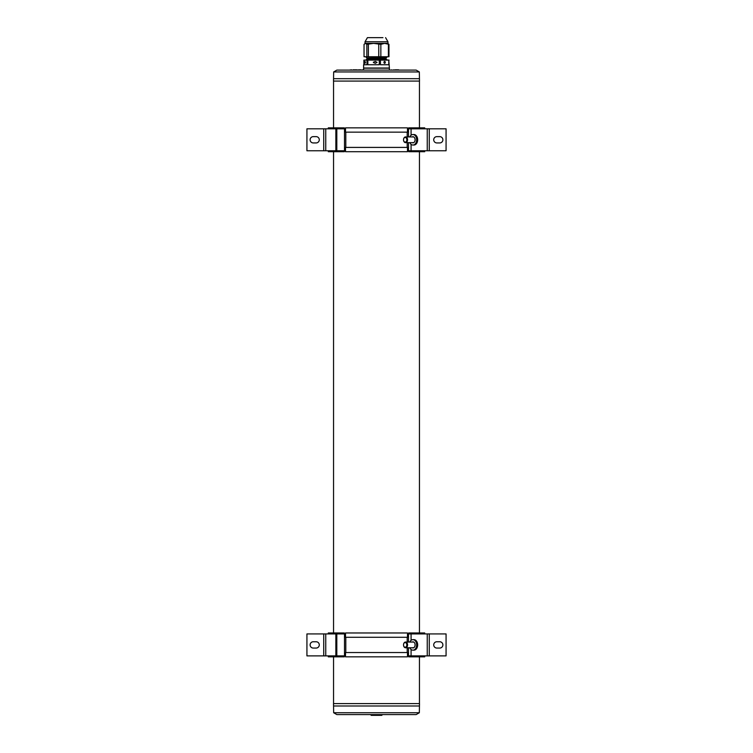 <?xml version="1.0" encoding="UTF-8"?>
<svg xmlns="http://www.w3.org/2000/svg" width="753" height="753" viewBox="0 0 753 753"><rect width="100%" height="100%" fill="white"/><g stroke="black" fill="none" stroke-linecap="round" stroke-linejoin="round"><path stroke-width="1.13" d="M419.449 703.603L419.449 656.832M419.449 632.972L419.449 151.711M419.449 127.85L419.449 81.079M333.551 703.603L333.551 656.832M333.551 632.972L333.551 151.711M333.551 127.85L333.551 81.079M407.486 150.76L427.252 150.76L427.252 128.81L446.068 128.81L446.068 150.76L427.252 150.76M407.486 128.81L427.252 128.81M325.748 150.76L325.748 128.81L306.932 128.81L306.932 150.76L345.514 150.76M336.817 150.76L336.817 128.81L345.514 128.81M335.857 150.76L335.857 128.81L336.817 128.81M325.748 128.81L335.857 128.81M316.128 142.938A3.153 3.153 0 0 0 319.281 139.785A3.153 3.153 0 0 0 316.128 136.632L313.267 136.632A3.153 3.153 0 0 0 310.114 139.785A3.153 3.153 0 0 0 313.267 142.938L316.128 142.938M436.872 136.632A3.153 3.153 0 0 0 433.719 139.785A3.153 3.153 0 0 0 436.872 142.938L439.733 142.938A3.153 3.153 0 0 0 442.886 139.785A3.153 3.153 0 0 0 439.733 136.632L436.872 136.632M424.701 150.76L424.701 151.711L408.672 151.711M328.299 150.76L328.299 151.711L344.328 151.711M339.575 150.76L339.575 151.711M408.672 127.85L424.701 127.85L424.701 128.81M344.328 127.85L328.299 127.85L328.299 128.81M339.575 127.85L339.575 128.81M413.425 127.85L413.425 128.81M413.425 150.76L413.425 151.711M407.486 151.711L345.514 151.711L345.514 147.419L407.486 147.419L407.486 151.711M407.486 127.85L345.514 127.85L345.514 132.151L407.486 132.151L407.486 127.85M404.135 141.602A2.334 1.647 90 0 1 403.523 139.785A2.334 1.647 90 0 1 404.455 137.677A2.334 1.647 90 0 1 406.206 137.959A2.334 1.647 90 0 1 406.46 141.244A2.334 1.647 90 0 1 404.135 141.602M404.276 142.016A2.861 2.024 90 0 1 403.523 139.785A2.861 2.024 90 0 1 405.547 136.924A2.861 2.024 90 0 1 406.808 137.545A2.861 2.024 90 0 1 407.458 140.736A2.861 2.024 90 0 1 405.547 142.646A2.861 2.024 90 0 1 404.276 142.016M412.183 136.924A3.059 2.155 90 0 1 412.936 136.726A3.059 2.155 90 0 1 415.091 139.785A3.059 2.155 90 0 1 412.936 142.835A3.059 2.155 90 0 1 412.183 142.646M412.936 134.533A5.252 3.709 90 0 1 416.644 139.785A5.252 3.709 90 0 1 412.936 145.037L413.943 145.037A5.252 3.709 90 0 0 417.661 139.785A5.252 3.709 90 0 0 413.943 134.533L412.936 134.533A5.252 3.709 90 0 0 409.82 136.924M412.936 145.037A5.252 3.709 90 0 1 409.82 142.646M419.336 71.94L416.145 70.104L336.855 70.104L333.664 71.94L419.336 71.94L419.449 78.698L348.79 78.698M333.551 78.698L419.449 78.698L419.496 81.079L333.504 81.079L333.664 71.94M353.985 70.104L352.809 70.104M355.378 70.104L354.221 70.104M358.447 70.104L356.414 70.104M362.24 70.104L358.644 70.104M362.739 70.104L361.986 69.869M363.351 69.869L362.805 70.104M390.967 70.104L390.242 70.104M391.551 69.869L390.976 70.104M393.546 69.869L392.962 70.104M394.327 69.869L394.949 70.104M396.972 70.104L395.758 70.104M398.177 70.104L397.029 70.104M399.448 70.104L398.45 70.104M403.495 70.104L398.591 70.104M356.216 70.104L355.463 70.104M363.614 69.813L360.772 70.104M363.85 69.869L363.012 70.104M390.214 70.104L389.047 69.869M394.798 70.104L389.63 70.104M392.191 70.104L391.202 70.104M393.659 70.104L393.01 70.104M397.8 70.104L397.151 70.104M352.376 70.104L351.651 70.104M351.51 69.813L349.383 70.104M356.009 69.869L353.072 69.813M355.068 69.813L357.317 69.869M360.772 69.813L359.059 69.869M358.71 69.813L357.75 70.104M397.575 69.813L395.25 69.813M398.591 69.813L397.17 69.869M382.948 37.65L367.417 37.65L382.948 37.65M385.583 37.65L387.955 41.754L365.045 41.754L367.417 37.65M387.955 41.754L387.955 43.373L365.045 43.373L365.045 41.754M365.45 43.373L364.038 44.333L364.038 56.739L366.852 56.739L366.852 44.333L365.45 43.373L364.038 44.333M387.55 43.373L388.962 44.333L384.623 43.373L380.849 44.333L373.573 43.373L366.852 44.333M368.386 44.333L368.386 56.739L366.852 56.739M368.386 56.739L378.75 56.739L378.75 44.333M380.849 44.333L380.849 56.739L378.75 56.739M380.849 56.739L388.407 56.739L388.407 44.333M388.962 44.333L388.962 56.739L388.407 56.739M366.005 57.115L366.88 57.99L386.12 57.99L386.995 57.115L366.005 56.739M389.386 70.104L389.386 68.194L363.614 68.194L363.614 70.104M388.783 64.758L388.783 60.108L389.386 68.005L363.614 68.005L363.614 64.758L366.993 64.758L366.993 60.108L367.859 60.108L367.859 64.758L379.277 64.758L379.277 60.108L380.463 60.108L380.463 64.758L388.783 64.758L380.463 64.758M366.08 59.892L366.956 58.941L386.044 58.941L386.92 59.892L363.897 60.108L363.897 64.73M388.783 60.108L380.463 60.108M389.103 60.108L386.92 59.892M363.897 60.108L366.993 60.108M367.859 60.108L379.277 60.108M385.301 62.367A0.951 0.668 90 0 0 383.955 62.367A0.951 0.668 90 0 0 385.301 62.367M377.065 62.367L375.22 63.327L373.375 62.367L375.22 61.417L377.065 62.367M367.859 64.758L379.277 64.758M373.46 62.659A0.951 0.668 90 0 0 373.46 62.085M365.497 62.367L364.998 63.327L364.499 62.367L364.998 61.417L365.497 62.367M363.897 64.758L366.993 64.758M333.664 712.743L336.855 714.588L416.145 714.588L419.336 712.743L333.664 712.743L333.551 705.994L404.21 705.994M419.449 705.994L333.551 705.994L333.504 703.603L419.496 703.603L419.336 712.743M382.515 714.588L381.752 715.35L371.248 715.35L370.485 714.588M407.486 655.882L427.252 655.882L427.252 633.932L446.068 633.932L446.068 655.882L427.252 655.882M407.486 633.932L427.252 633.932M325.748 655.882L325.748 633.932L306.932 633.932L306.932 655.882L345.514 655.882M336.817 655.882L336.817 633.932L345.514 633.932M335.857 655.882L335.857 633.932L336.817 633.932M325.748 633.932L335.857 633.932M316.128 648.06A3.153 3.153 0 0 0 319.281 644.907A3.153 3.153 0 0 0 316.128 641.754L313.267 641.754A3.153 3.153 0 0 0 310.114 644.907A3.153 3.153 0 0 0 313.267 648.06L316.128 648.06M436.872 641.754A3.153 3.153 0 0 0 433.719 644.907A3.153 3.153 0 0 0 436.872 648.06L439.733 648.06A3.153 3.153 0 0 0 442.886 644.907A3.153 3.153 0 0 0 439.733 641.754L436.872 641.754M424.701 655.882L424.701 656.832L408.672 656.832M328.299 655.882L328.299 656.832L344.328 656.832M339.575 655.882L339.575 656.832M408.672 632.972L424.701 632.972L424.701 633.932M344.328 632.972L328.299 632.972L328.299 633.932M339.575 632.972L339.575 633.932M413.425 632.972L413.425 633.932M413.425 655.882L413.425 656.832M407.486 656.832L345.514 656.832L345.514 652.54L407.486 652.54L407.486 656.832M407.486 632.972L345.514 632.972L345.514 637.273L407.486 637.273L407.486 632.972M404.135 646.723A2.334 1.647 90 0 1 403.523 644.907A2.334 1.647 90 0 1 404.455 642.798A2.334 1.647 90 0 1 406.206 643.081A2.334 1.647 90 0 1 406.46 646.366A2.334 1.647 90 0 1 404.135 646.723M404.276 647.138A2.861 2.024 90 0 1 403.523 644.907A2.861 2.024 90 0 1 405.547 642.045A2.861 2.024 90 0 1 406.808 642.667A2.861 2.024 90 0 1 407.458 645.858A2.861 2.024 90 0 1 405.547 647.768A2.861 2.024 90 0 1 404.276 647.138M412.183 642.045A3.059 2.155 90 0 1 412.936 641.848A3.059 2.155 90 0 1 415.091 644.907A3.059 2.155 90 0 1 412.936 647.957A3.059 2.155 90 0 1 412.183 647.768M412.936 639.655A5.252 3.709 90 0 1 416.644 644.907A5.252 3.709 90 0 1 412.936 650.159L413.943 650.159A5.252 3.709 90 0 0 417.661 644.907A5.252 3.709 90 0 0 413.943 639.655L412.936 639.655A5.252 3.709 90 0 0 409.82 642.045M412.936 650.159A5.252 3.709 90 0 1 409.82 647.768M408.502 150.76L408.502 142.646M408.502 136.924L408.502 128.81M407.194 147.419L407.194 142.646M407.194 136.924L407.194 132.151M345.806 147.419L345.806 132.151M344.498 150.76L344.498 128.81M323.724 150.76L323.724 128.81M429.276 150.76L429.276 128.81M411.072 150.76L411.072 144.331M411.072 135.239L411.072 128.81M408.502 655.882L408.502 647.768M408.502 642.045L408.502 633.932M407.194 652.54L407.194 647.768M407.194 642.045L407.194 637.273M345.806 652.54L345.806 637.273M344.498 655.882L344.498 633.932M323.724 655.882L323.724 633.932M429.276 655.882L429.276 633.932M411.072 655.882L411.072 649.453M411.072 640.361L411.072 633.932M405.547 136.924L413.689 136.924M405.547 142.646L413.689 142.646M386.044 58.941L386.044 57.99M366.956 58.941L366.956 57.99M364.631 64.673L363.614 64.758M405.547 642.045L413.679 642.045M405.547 647.768L413.679 647.768"/></g></svg>
